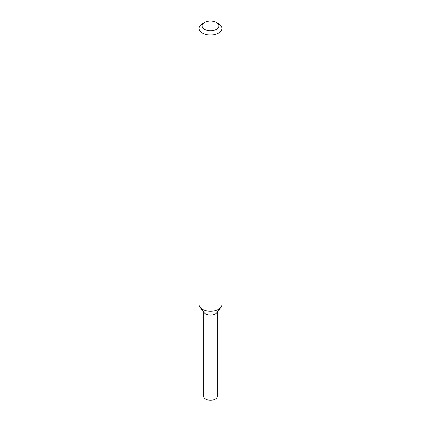 <?xml version="1.0" encoding="UTF-8"?>
<svg xmlns="http://www.w3.org/2000/svg" width="421" height="421" viewBox="0 0 421 421"><rect width="100%" height="100%" fill="white"/><g stroke="black" fill="none" stroke-linecap="round" stroke-linejoin="round"><path stroke-width="0.63" d="M216.436 22.471L218.594 23.713A11.446 6.61 180 0 1 221.946 28.386L221.946 304.62A11.446 6.61 180 0 1 220.946 307.319L216.699 312.803A6.789 3.921 180 0 1 215.299 313.977A6.789 3.921 180 0 1 204.301 312.803L200.054 307.319A11.446 6.61 180 0 1 199.054 304.62L199.054 28.386A11.446 6.61 180 0 1 202.406 23.713L204.564 22.471A8.394 4.847 180 0 1 216.436 22.471A8.394 4.847 180 0 1 216.436 29.323A8.394 4.847 180 0 1 204.564 29.323A8.394 4.847 180 0 1 204.564 22.471M220.946 307.319A11.446 6.61 180 0 1 218.594 309.293A11.446 6.61 180 0 1 200.054 307.319M221.946 28.386A11.446 6.61 180 0 1 218.594 33.059A11.446 6.61 180 0 1 206.122 34.49A11.446 6.61 180 0 1 199.054 28.386M217.289 312.04L217.289 396.329A6.789 3.921 180 0 1 215.299 399.103A6.789 3.921 180 0 1 207.9 399.95A6.789 3.921 180 0 1 203.711 396.329L203.711 312.04M217.289 311.203A6.789 3.921 180 0 1 215.299 313.977A6.789 3.921 180 0 1 207.9 314.824A6.789 3.921 180 0 1 203.711 311.203"/></g></svg>
